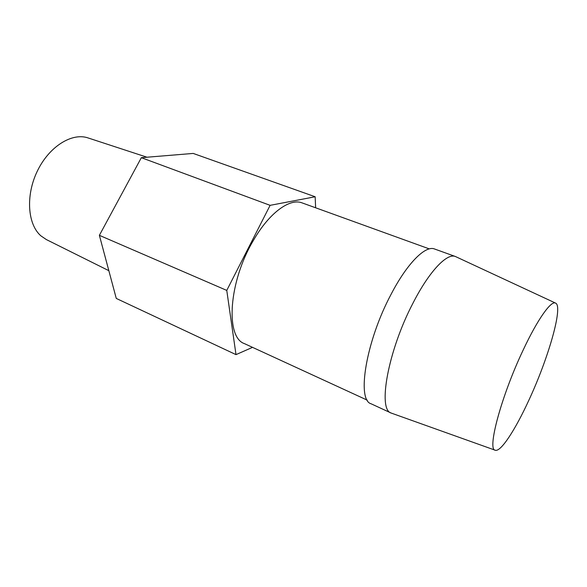 <?xml version="1.0" encoding="UTF-8"?>
<svg xmlns="http://www.w3.org/2000/svg" width="587" height="587" viewBox="0 0 587 587"><rect width="100%" height="100%" fill="white"/><g stroke="black" fill="none" stroke-linecap="round" stroke-linejoin="round"><path stroke-width="0.88" d="M108.837 270.68L46.351 239.569L40.899 235.857C27.56 224.329 25.468 195.376 37.414 170.934C49.227 146.42 72.025 132.391 88.035 137.923L146.977 157.221M528.858 400.224C548.353 358.452 563.425 306.297 555.588 303.105C551.142 300.339 537.604 319.189 523.237 349.911C501.269 395.99 486.887 450.09 495.252 450.229C500.711 452.306 515.349 429.721 528.858 400.224M555.588 303.105L455.395 256.504C447.001 252.843 429.244 271.275 413.087 302.943C388.014 350.666 377.507 409.785 391.191 413.057L495.252 450.229M455.395 256.504L434.549 248.991C425.546 245.117 407.283 263.071 391.103 294.27C365.965 341.245 356.514 400.048 371.072 403.775L391.191 413.057M367.271 400.158L244.441 343.63C225.283 337.4 228.556 281.958 253.386 240.45C269.25 212.751 289.883 197.929 302.151 202.911L429.302 248.895M252.535 347.35L236.003 354.629L116.27 298.431L99.379 235.328L141.35 157.683L193.196 153.427L315.16 196.762L315.63 207.783M236.003 354.629L226.765 290.411L270.115 205.34L315.16 196.762M141.35 157.683L270.115 205.34M99.379 235.328L226.765 290.411"/></g></svg>
